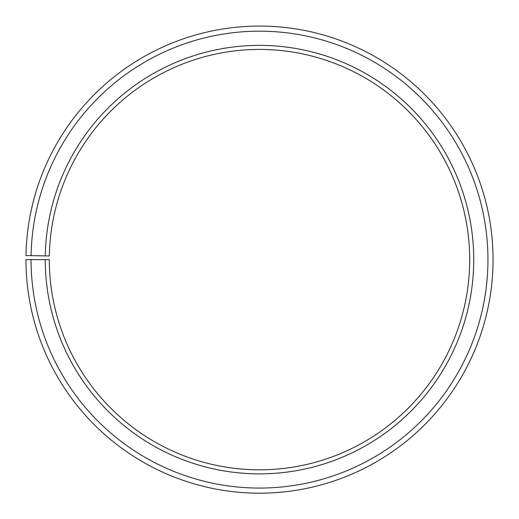 <?xml version="1.0" encoding="UTF-8"?>
<svg xmlns="http://www.w3.org/2000/svg" width="519" height="519" viewBox="0 0 519 519"><rect width="100%" height="100%" fill="white"/><g stroke="black" fill="none" stroke-linecap="round" stroke-linejoin="round"><path stroke-width="0.78" d="M469.695 259.63A210.195 210.195 0 0 0 261.336 49.441A210.195 210.195 0 0 0 49.337 255.958L45.289 255.886A214.243 214.243 0 0 1 261.368 45.393A214.243 214.243 0 0 1 473.743 259.63A214.243 214.243 0 0 1 259.5 473.866A214.243 214.243 0 0 1 45.257 259.63L49.305 259.63A210.195 210.195 0 0 0 259.5 469.825A210.195 210.195 0 0 0 469.695 259.63M31.088 255.64L25.982 255.549A233.55 233.55 0 0 1 261.537 26.086A233.55 233.55 0 0 1 493.05 259.63A233.55 233.55 0 0 1 259.5 493.18A233.55 233.55 0 0 1 25.95 259.63L31.049 259.63A228.451 228.451 0 0 0 259.5 488.074A228.451 228.451 0 0 0 487.951 259.63A228.451 228.451 0 0 0 261.492 31.185A228.451 228.451 0 0 0 31.088 255.64L45.289 255.886M31.049 259.63L45.257 259.63"/></g></svg>
